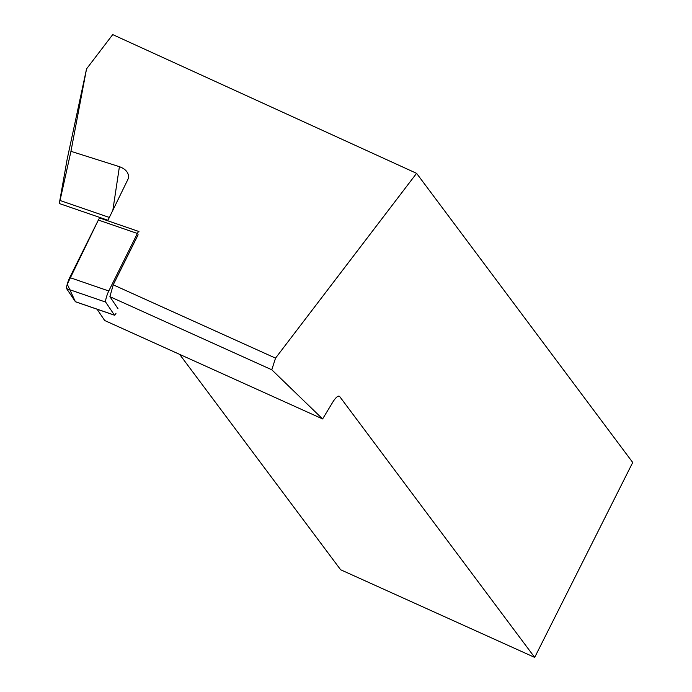 <?xml version="1.0" encoding="UTF-8"?>
<svg xmlns="http://www.w3.org/2000/svg" width="692" height="692" viewBox="0 0 692 692"><rect width="100%" height="100%" fill="white"/><g stroke="black" fill="none" stroke-linecap="round" stroke-linejoin="round"><path stroke-width="1.04" d="M138.98 231.586A6.955 1.038 109 0 0 138.884 231.509A6.955 1.038 109 0 0 137.388 233.481L108.774 290.977A6.955 1.038 109 0 0 106.283 297.638A6.955 1.038 109 0 0 105.651 302.084L114.422 315.128A6.955 1.038 109 0 0 114.517 315.215A6.955 1.038 109 0 0 116.014 313.234M75.618 301.781A6.955 1.038 -71 0 1 75.489 301.781A6.955 1.038 -71 0 1 75.393 301.703L66.622 288.65A6.955 1.038 -71 0 1 67.254 284.204A6.955 1.038 -71 0 1 69.745 277.553L98.359 220.047A6.955 1.038 -71 0 1 99.864 218.075A6.955 1.038 -71 0 1 99.959 218.153M271.783 369.779L275.528 358.136L113.22 284.827L109.898 296.66L271.783 369.779L322.61 418.945L104.674 320.508L97.079 309.212M107.718 220.783L128.582 178.008C128.894 172.844 125.84 169.064 119.413 166.668L112.805 210.558M109.898 296.66L117.995 308.701M138.132 234.77L113.22 284.827M275.528 358.136L416.584 173.337L632.722 462.472L534.682 657.4L340.628 569.75L179.609 354.356M109.371 217.461L60.031 200.49L59.287 203.517L67.089 159.61L86.543 68.897L112.718 34.6L416.584 173.337M86.543 68.897L70.947 151.323L119.413 166.668M322.61 418.945L332.592 402.433A14.022 3.858 -65.7 0 1 339.27 396.231A14.022 3.858 -65.7 0 1 339.737 396.611L534.682 657.4M60.031 200.49L70.947 151.323M137.388 233.481L98.359 220.047L67.254 284.213L75.393 301.703L114.422 315.128M105.651 302.084L66.622 288.65M69.745 277.553L108.774 290.977M339.737 396.611L338.682 396.135M138.884 231.509L99.864 218.075M114.517 315.215L75.489 301.781M59.287 203.517L107.969 220.272"/></g></svg>
